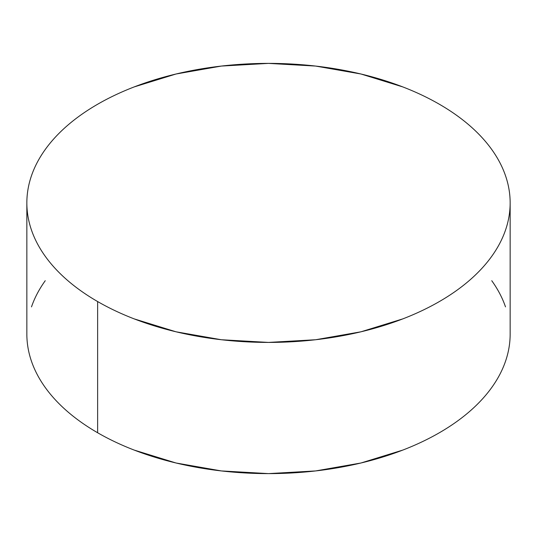 <?xml version="1.0" encoding="UTF-8"?>
<svg xmlns="http://www.w3.org/2000/svg" width="537" height="537" viewBox="0 0 537 537"><rect width="100%" height="100%" fill="white"/><g stroke="black" fill="none" stroke-linecap="round" stroke-linejoin="round"><path stroke-width="0.81" d="M510.15 334.095C510.15 343.257 508.599 352.332 505.505 361.314C502.41 370.302 497.826 379.021 491.758 387.486C485.683 395.95 478.239 403.992 469.425 411.611C460.612 419.222 450.59 426.271 439.373 432.748C428.15 439.226 415.947 445.012 402.757 450.1L360.978 462.995L315.642 470.929L268.5 473.614L221.358 470.929L176.022 462.995L134.243 450.1C121.053 445.012 108.85 439.226 97.627 432.748C86.41 426.271 76.388 419.222 67.575 411.611C58.761 403.992 51.317 395.95 45.242 387.486C39.174 379.021 34.59 370.302 31.495 361.314C28.401 352.332 26.85 343.257 26.85 334.095A241.65 139.513 0 0 0 97.627 432.748A241.65 139.513 0 0 0 360.978 462.995A241.65 139.513 0 0 0 510.15 334.095L510.15 202.905A241.65 139.513 180 0 1 360.978 331.799A241.65 139.513 180 0 1 97.627 301.552L97.627 432.748L97.627 301.552A241.65 139.513 180 0 1 26.85 202.905A241.65 139.513 180 0 1 176.022 74.005A241.65 139.513 180 0 1 439.373 104.252A241.65 139.513 180 0 1 510.15 202.905C510.15 193.743 508.599 184.668 505.505 175.686C502.41 166.698 497.826 157.979 491.758 149.514C485.683 141.05 478.239 133.008 469.425 125.39C460.612 117.778 450.59 110.729 439.373 104.252C428.15 97.774 415.947 91.988 402.757 86.9L360.978 74.005L315.642 66.071L268.5 63.386L221.358 66.071L176.022 74.005L134.243 86.9C121.053 91.988 108.85 97.774 97.627 104.252C86.41 110.729 76.388 117.778 67.575 125.39C58.761 133.008 51.317 141.05 45.242 149.514C39.174 157.979 34.59 166.698 31.495 175.686C28.401 184.668 26.85 193.743 26.85 202.905C26.85 212.061 28.401 221.137 31.495 230.118C34.59 239.106 39.174 247.832 45.242 256.29C51.317 264.754 58.761 272.796 67.575 280.415C76.388 288.033 86.41 295.075 97.627 301.552C108.85 308.03 121.053 313.816 134.243 318.904L176.022 331.799L221.358 339.74L268.5 342.418L315.642 339.74L360.978 331.799L402.757 318.904C415.947 313.816 428.15 308.03 439.373 301.552C450.59 295.075 460.612 288.033 469.425 280.415C478.239 272.796 485.683 264.754 491.758 256.29C497.826 247.832 502.41 239.106 505.505 230.118C508.599 221.137 510.15 212.061 510.15 202.905M505.505 306.882C502.41 297.894 497.826 289.168 491.758 280.71M45.242 280.71C39.174 289.168 34.59 297.894 31.495 306.882M26.85 334.095L26.85 202.905"/></g></svg>
